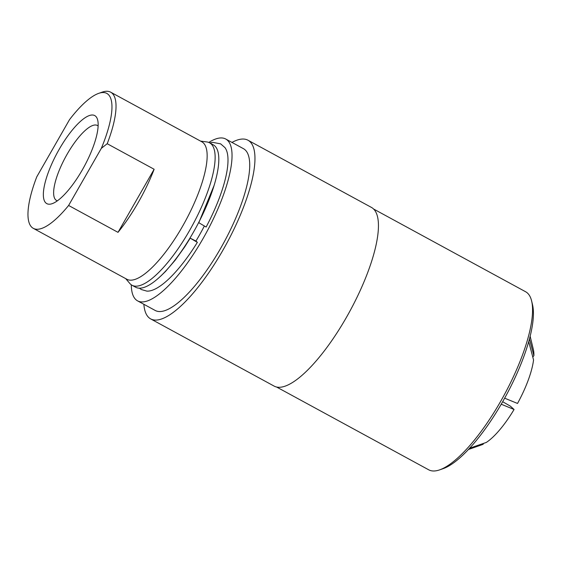 <?xml version="1.0" encoding="UTF-8"?>
<svg xmlns="http://www.w3.org/2000/svg" width="562" height="562" viewBox="0 0 562 562"><rect width="100%" height="100%" fill="white"/><g stroke="black" fill="none" stroke-linecap="round" stroke-linejoin="round"><path stroke-width="0.84" d="M528.694 341.605L533.556 359.947A57.134 17.218 -61.4 0 1 517.518 403.453L504.648 398.184M502.667 401.711L510.331 406.122L514.068 409.48A57.134 17.218 -61.4 0 1 486.313 442.442L469.663 448.202M514.068 409.48L501.227 404.226M468.49 449.467L481.564 444.886A57.134 17.218 -61.4 0 0 483.201 444.212L468.722 449.221M483.496 443.418L483.201 444.212M530.135 336.202L533.387 349.669A57.134 17.218 -61.4 0 1 533.9 355.69L529.446 338.879M533.9 355.69L532.783 357.018M195.927 241.063L197.36 242.348L190.202 238.155L195.927 241.063A76.039 22.916 -61.4 0 0 204.322 226.086M214.017 185.622L198.793 222.707L206.128 227.034A82.474 24.854 118.6 0 0 224.969 147.63L220.648 143.858L212.766 142.376L209.738 142.91M197.36 242.348A82.474 24.854 118.6 0 1 146.879 291.123L141.357 289.542L139.397 288.208M160.542 276.286L165.46 271.502L175.161 260.22L184.659 246.957L190.202 238.155M131.297 284.808A92.147 27.77 -61.4 0 0 135.962 299.722A92.147 27.77 -61.4 0 0 137.599 300.881A92.147 27.77 -61.4 0 0 204.442 236.117A92.147 27.77 -61.4 0 0 227.336 140.17A92.147 27.77 -61.4 0 0 225.699 139.011A92.147 27.77 -61.4 0 0 208.783 142.446M143.872 304.302A101.729 30.657 -61.4 0 0 150.7 318.928A101.729 30.657 -61.4 0 0 224.491 247.428A101.729 30.657 -61.4 0 0 249.774 141.498A101.729 30.657 -61.4 0 0 247.961 140.219A101.729 30.657 -61.4 0 0 231.973 142.425M137.599 300.881L155.281 310.505A92.147 27.77 -61.4 0 0 223.718 242.847A92.147 27.77 -61.4 0 0 243.381 148.635L225.699 139.011M150.7 318.928L274.179 386.129A101.729 30.657 -61.4 0 0 347.976 314.629A101.729 30.657 -61.4 0 0 373.252 208.706A101.729 30.657 -61.4 0 0 371.447 207.42L247.961 140.219M276.644 387.049L428.708 469.811A101.364 30.545 -61.4 0 0 439.667 469.86L443.228 468.617A98.413 29.653 -61.4 0 0 505.681 396.301A98.413 29.653 -61.4 0 0 532.495 304.597L531.61 300.93A101.364 30.545 -61.4 0 0 527.416 293.027A101.364 30.545 -61.4 0 0 525.618 291.748L373.554 208.994M439.667 469.86A101.364 30.545 -61.4 0 0 503.988 395.381A101.364 30.545 -61.4 0 0 531.61 300.93M125.712 278.64L129.808 283.438A81.09 24.433 -61.4 0 0 132.014 285.257L135.695 287.259A81.09 24.433 -61.4 0 0 195.927 227.715A81.09 24.433 -61.4 0 0 213.23 144.813L209.549 142.804A81.09 24.433 -61.4 0 0 206.816 141.94L200.564 141.111M98.631 93.383A75.343 22.705 118.6 0 0 69.505 119.671L36.783 176.812A78.287 23.59 -61.4 0 0 33.341 228.362L126.914 279.286A78.287 23.59 -61.4 0 0 185.06 221.8A78.287 23.59 -61.4 0 0 201.758 141.757L110.658 92.175A78.287 23.59 -61.4 0 0 102.193 92.14L98.631 93.383A75.343 22.705 118.6 0 1 101.336 148.326L107.209 143.724A78.287 23.59 -61.4 0 0 110.658 92.175M107.209 143.724L154.136 169.267A78.287 23.59 118.6 0 1 118.006 232.345L68.613 205.467L101.336 148.326M33.341 228.362A78.287 23.59 -61.4 0 0 68.613 205.467M95.617 116.201A50.13 15.104 118.6 0 1 97.69 120.106A50.13 15.104 118.6 0 1 84.033 166.816A50.13 15.104 118.6 0 1 52.224 203.655A50.13 15.104 118.6 0 1 45.908 202.994A50.13 15.104 118.6 0 1 59.249 149.232A50.13 15.104 118.6 0 1 95.617 116.201M98.118 125.979A42.705 12.87 -61.4 0 0 97.507 125.537A42.705 12.87 -61.4 0 0 66.52 155.302A42.705 12.87 -61.4 0 0 55.807 199.953A42.705 12.87 -61.4 0 0 56.678 200.55A42.705 12.87 -61.4 0 0 57.387 200.824M118.006 232.345L154.136 169.267M132.014 285.257A81.09 24.433 -61.4 0 0 192.246 225.713A81.09 24.433 -61.4 0 0 209.549 142.804"/></g></svg>
